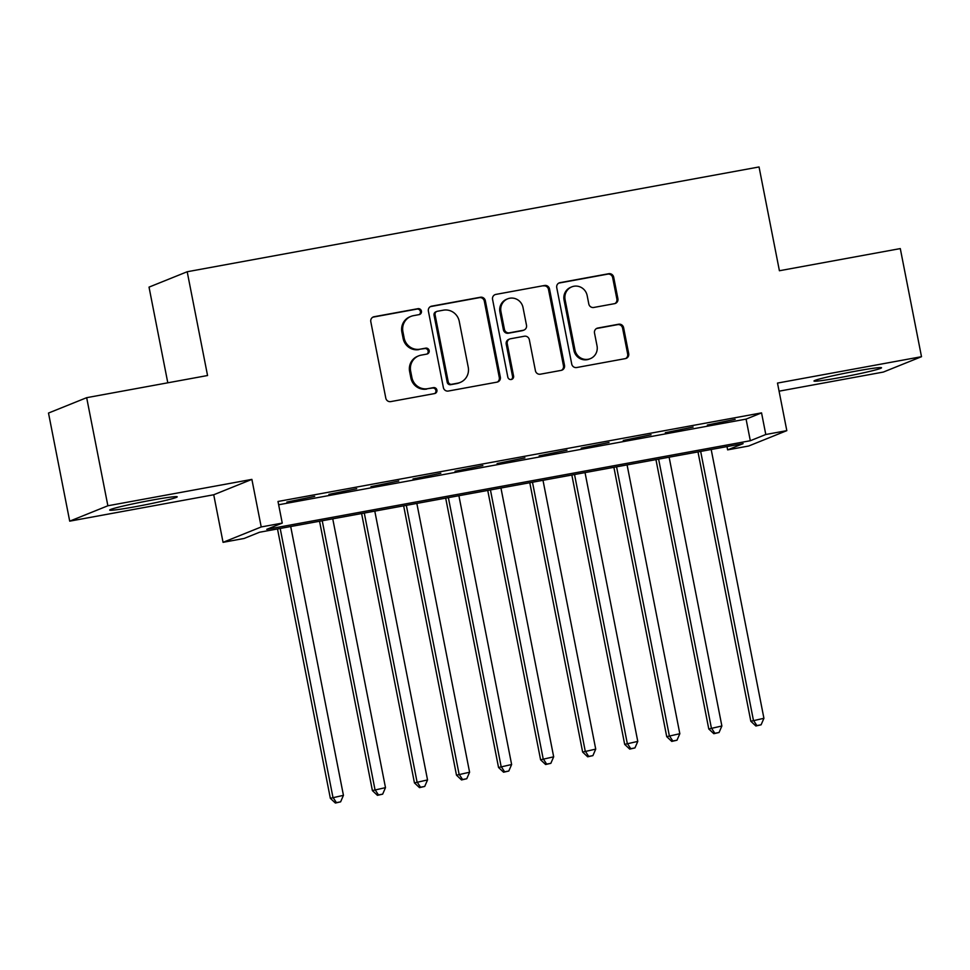 <?xml version="1.0" encoding="UTF-8"?>
<svg xmlns="http://www.w3.org/2000/svg" width="970" height="970" viewBox="0 0 970 970"><rect width="100%" height="100%" fill="white"/><g stroke="black" fill="none" stroke-linecap="round" stroke-linejoin="round"><path stroke-width="1.45" d="M421.429 311.115A3.031 2.934 68.1 0 0 417.961 308.678L374.105 316.717A4.329 4.195 68.1 0 0 370.807 321.713L385.793 398.112A4.329 4.195 68.1 0 0 390.752 401.604L434.608 393.565A3.031 2.934 68.1 0 0 436.912 390.061A3.031 2.934 68.1 0 0 433.445 387.624L427.77 388.667A13.859 13.41 68.1 0 1 411.898 377.5L410.649 371.134A13.859 13.41 68.1 0 1 421.186 355.129L426.861 354.086A3.031 2.934 68.1 0 0 429.176 350.594A3.031 2.934 68.1 0 0 425.697 348.145L420.022 349.188A13.859 13.41 68.1 0 1 404.15 338.033L402.902 331.655A13.859 13.41 68.1 0 1 413.45 315.662L419.125 314.62A3.031 2.934 68.1 0 0 421.429 311.115M419.137 314.62A3.031 2.934 68.1 0 0 416.93 309.09L373.074 317.129A4.329 4.195 68.1 0 0 372.82 317.178M434.621 393.565A3.031 2.934 68.1 0 0 432.414 388.036L427.77 388.667M426.885 354.086A3.031 2.934 68.1 0 0 424.666 348.57L420.022 349.188M855.807 371.158A34.411 1.685 168.9 0 0 813.988 381.016A34.411 1.685 168.9 0 0 839.705 377.633A34.411 1.685 168.9 0 0 881.524 367.775A34.411 1.685 168.9 0 0 855.807 371.158M151.502 500.205A34.411 1.685 168.9 0 0 109.683 510.074A34.411 1.685 168.9 0 0 135.412 506.692A34.411 1.685 168.9 0 0 177.219 496.822A34.411 1.685 168.9 0 0 151.502 500.205M614.616 303.646A4.329 4.195 68.1 0 0 617.902 298.639L613.695 277.202A4.329 4.195 68.1 0 0 608.736 273.722L560.042 282.646A4.329 4.195 68.1 0 0 556.744 287.641L571.73 364.041A4.329 4.195 68.1 0 0 576.689 367.533L625.395 358.609A4.329 4.195 68.1 0 0 628.693 353.601L623.613 327.714A4.329 4.195 68.1 0 0 618.654 324.222L597.811 328.042A4.329 4.195 68.1 0 0 594.513 333.049L597.035 345.89A11.579 11.216 68.1 0 1 590.318 358.657A11.579 11.216 68.1 0 1 574.955 349.928L565.086 299.633A11.579 11.216 68.1 0 1 571.791 286.865A11.579 11.216 68.1 0 1 587.165 295.595L588.802 303.974A4.329 4.195 68.1 0 0 593.773 307.466L614.616 303.646M765.791 434.499L786.815 430.644L748.658 446.018L727.633 449.874L743.105 443.642L259.548 532.239L244.076 538.471L223.052 542.327L261.221 526.952L282.246 523.097L266.774 529.329L750.319 440.732L765.791 434.499L761.547 412.88L278.002 501.478L282.246 523.097M86.669 397.676L107.876 505.77L69.707 521.157L48.5 413.05L86.669 397.676L207.556 375.523L187.198 271.745L759.049 166.961L779.407 270.739L900.293 248.587L921.5 356.693L777.491 383.077L786.815 430.644M69.707 521.157L213.727 494.761L251.885 479.386L107.876 505.77M251.885 479.386L261.221 526.952M485.339 300.724A4.329 4.195 68.1 0 0 480.38 297.244L431.674 306.156A4.329 4.195 68.1 0 0 428.388 311.164L443.375 387.563A4.329 4.195 68.1 0 0 448.334 391.043L497.04 382.132A4.329 4.195 68.1 0 0 500.326 377.124L485.339 300.724L484.309 301.137A4.329 4.195 68.1 0 0 479.35 297.657L430.644 306.581A4.329 4.195 68.1 0 0 430.389 306.629M495.864 294.407L544.558 285.483A4.329 4.195 68.1 0 1 549.517 288.963L564.504 365.363A4.329 4.195 68.1 0 1 561.218 370.37L540.375 374.19A4.329 4.195 68.1 0 1 535.416 370.698L529.329 339.718A4.329 4.195 68.1 0 0 524.37 336.226L510.547 338.76A4.329 4.195 68.1 0 0 507.249 343.756L513.579 376.02A3.031 2.934 68.1 0 1 511.82 379.355A3.031 2.934 68.1 0 1 507.807 377.075L492.566 299.403A4.329 4.195 68.1 0 1 495.864 294.407L544.558 285.483M779.08 391.177L883.33 372.068L921.5 356.693M314.668 496.397L286.865 502.06L314.668 496.397M356.717 488.698L328.915 494.361L356.717 488.698M398.767 480.987L370.964 486.649L398.767 480.987M440.816 473.287L413.014 478.95L440.816 473.287M482.866 465.588L455.063 471.25L482.866 465.588M524.915 457.876L497.101 463.539L524.915 457.876M566.965 450.177L539.15 455.839L566.965 450.177M609.014 442.465L581.2 448.128L609.014 442.465M651.052 434.766L623.249 440.428L651.052 434.766M693.101 427.055L665.299 432.717L693.101 427.055M278.645 504.764L746.076 419.113L761.547 412.88M707.348 425.018L735.151 419.355L707.348 425.018M187.198 271.745L149.028 287.12L167.798 382.81M726.991 446.588L727.633 449.874M213.727 494.761L223.052 542.327M746.076 419.113L750.319 440.732M410.928 316.39L409.898 316.802A13.859 13.41 68.1 0 0 401.871 332.079L402.902 331.655M418.991 349.6A13.859 13.41 68.1 0 1 403.12 338.445L401.871 332.079M418.676 355.857L417.646 356.281A13.859 13.41 68.1 0 0 409.619 371.546L410.649 371.134M426.739 389.079A13.859 13.41 68.1 0 1 410.868 377.912L409.619 371.546M497.295 382.071A4.329 4.195 68.1 0 0 499.295 377.536L484.309 301.137M437.385 311.273A3.031 2.934 68.1 0 0 435.081 314.777L448.237 381.828A3.031 2.934 68.1 0 0 451.705 384.278L457.695 383.174A13.859 13.41 68.1 0 0 468.231 367.181L459.246 321.337A13.859 13.41 68.1 0 0 443.375 310.182L437.385 311.273M436.839 311.431L435.809 311.843A3.031 2.934 68.1 0 0 434.051 315.189L435.081 314.777M460.204 382.447L459.174 382.871A13.859 13.41 68.1 0 1 456.664 383.599L450.674 384.69A3.031 2.934 68.1 0 1 447.206 382.253L434.051 315.189M561.472 370.31A4.329 4.195 68.1 0 0 563.473 365.787L548.486 289.387A4.329 4.195 68.1 0 0 543.527 285.895M509.759 338.991L508.729 339.403A4.329 4.195 68.1 0 0 506.219 344.18L512.548 376.433L513.579 376.02M511.287 379.512A3.031 2.934 68.1 0 0 512.548 376.433M523.024 307.563A11.579 11.216 68.1 0 0 507.662 298.845A11.579 11.216 68.1 0 0 500.944 311.612L504.424 329.327A4.329 4.195 68.1 0 0 509.383 332.819L523.206 330.285A4.329 4.195 68.1 0 0 526.504 325.277L523.024 307.563M507.662 298.845L506.619 299.257A11.579 11.216 68.1 0 0 499.914 312.025L500.944 311.612M523.994 330.055L522.963 330.467A4.329 4.195 68.1 0 1 522.175 330.697L508.353 333.231A4.329 4.195 68.1 0 1 503.394 329.739L499.914 312.025M571.791 286.865L570.76 287.29A11.579 11.216 68.1 0 0 564.055 300.057L565.086 299.633M590.318 358.657L589.287 359.07A11.579 11.216 68.1 0 1 573.913 350.352L564.055 300.057M625.65 358.548A4.329 4.195 68.1 0 0 627.663 354.026L622.582 328.127A4.329 4.195 68.1 0 0 617.623 324.647L596.78 328.466A4.329 4.195 68.1 0 0 596.514 328.515M614.871 303.586A4.329 4.195 68.1 0 0 616.871 299.051L612.664 277.626A4.329 4.195 68.1 0 0 607.705 274.134L559.011 283.058A4.329 4.195 68.1 0 0 558.756 283.119M277.505 528.953L330.346 798.31L343.441 795.339L290.697 526.528M280.185 528.456L332.928 797.267L336.408 802.626L335.377 803.039L340.615 801.851L336.408 802.626M343.441 795.339L340.615 801.851M335.377 803.039L330.346 798.31M319.554 521.242L372.395 790.598L385.49 787.64L332.746 518.829M322.234 520.757L374.978 789.568L378.458 794.915L377.427 795.339L382.665 794.151L378.458 794.915M385.49 787.64L382.665 794.151M377.427 795.339L372.395 790.598M361.604 513.542L414.445 782.899L427.54 779.928L374.796 511.129M364.283 513.045L417.027 781.856L420.507 787.216L419.476 787.628L424.714 786.44L420.507 787.216M427.54 779.928L424.714 786.44M419.476 787.628L414.445 782.899M403.653 505.843L456.494 775.188L469.589 772.229L416.845 503.418M406.333 505.346L459.077 774.157L462.557 779.504L461.526 779.928L466.764 778.74L462.557 779.504M469.589 772.229L466.764 778.74M461.526 779.928L456.494 775.188M445.691 498.131L498.544 767.488L511.626 764.518L458.895 495.718M448.382 497.646L501.114 766.445L504.606 771.805L503.575 772.217L508.801 771.029L504.606 771.805M511.626 764.518L508.801 771.029M503.575 772.217L498.544 767.488M487.74 490.432L540.593 759.789L553.676 756.818L500.944 488.007M490.432 489.935L543.164 758.746L546.656 764.105L545.613 764.518L550.851 763.329L546.656 764.105M553.676 756.818L550.851 763.329M545.613 764.518L540.593 759.789M529.79 482.72L582.643 752.077L595.725 749.119L542.994 480.308M532.481 482.236L585.213 751.035L588.693 756.394L587.662 756.806L592.9 755.63L588.693 756.394M595.725 749.119L592.9 755.63M587.662 756.806L582.643 752.077M571.839 475.021L624.68 744.378L637.775 741.407L585.031 472.596M574.531 474.524L627.263 743.335L630.743 748.694L629.712 749.107L634.95 747.918L630.743 748.694M637.775 741.407L634.95 747.918M629.712 749.107L624.68 744.378M613.889 467.31L666.729 736.666L679.824 733.708L627.081 464.897M616.568 466.825L669.312 735.636L672.792 740.983L671.761 741.407L676.999 740.219L672.792 740.983M679.824 733.708L676.999 740.219M671.761 741.407L666.729 736.666M655.938 459.61L708.779 728.967L721.874 725.996L669.13 457.197M658.618 459.113L711.362 727.924L714.841 733.284L713.811 733.696L719.049 732.508L714.841 733.284M721.874 725.996L719.049 732.508M713.811 733.696L708.779 728.967M697.988 451.911L750.828 721.256L763.923 718.297L711.18 449.486M700.667 451.414L753.411 720.225L756.891 725.572L755.86 725.996L761.098 724.808L756.891 725.572M763.923 718.297L761.098 724.808M755.86 725.996L750.828 721.256M416.93 309.09L417.961 308.678M432.414 388.036L433.445 387.624M424.666 348.57L425.697 348.145M403.12 338.445L404.15 338.033M410.868 377.912L411.898 377.5M373.074 317.129L374.105 316.717M499.295 377.536L500.326 377.124M430.644 306.581L431.674 306.156M479.35 297.657L480.38 297.244M447.206 382.253L448.237 381.828M450.674 384.69L451.705 384.278M456.664 383.599L457.695 383.174M548.486 289.387L549.517 288.963M563.473 365.787L564.504 365.363M506.219 344.18L507.249 343.756M503.394 329.739L504.424 329.327M508.353 333.231L509.383 332.819M522.175 330.697L523.206 330.285M573.913 350.352L574.955 349.928M596.78 328.466L597.811 328.042M617.623 324.647L618.654 324.222M622.582 328.127L623.613 327.714M627.663 354.026L628.693 353.601M559.011 283.058L560.042 282.646M607.705 274.134L608.736 273.722M612.664 277.626L613.695 277.202M616.871 299.051L617.902 298.639"/></g></svg>

